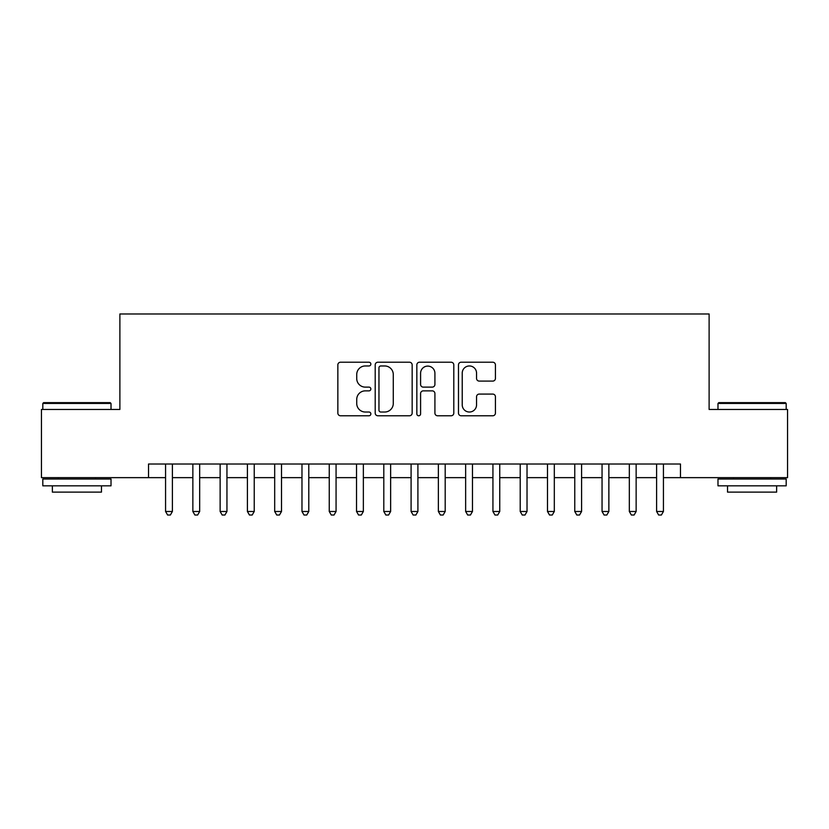 <?xml version="1.0" encoding="UTF-8"?>
<svg xmlns="http://www.w3.org/2000/svg" width="829" height="829" viewBox="0 0 829 829"><rect width="100%" height="100%" fill="white"/><g stroke="black" fill="none" stroke-linecap="round" stroke-linejoin="round"><path stroke-width="1.24" d="M370.853 364.086A1.876 1.876 0 0 0 368.978 362.221L340.532 362.221A2.674 2.674 0 0 0 337.849 364.895L337.849 413.091A2.674 2.674 0 0 0 340.532 415.775L368.978 415.775A1.876 1.876 0 0 0 370.853 413.899A1.876 1.876 0 0 0 368.978 412.023L365.299 412.023A8.57 8.57 0 0 1 356.729 403.454L356.729 399.433A8.57 8.57 0 0 1 365.299 390.863L368.978 390.863A1.876 1.876 0 0 0 370.853 388.998A1.876 1.876 0 0 0 368.978 387.122L365.299 387.122A8.57 8.57 0 0 1 356.729 378.552L356.729 374.532A8.57 8.57 0 0 1 365.299 365.962L368.978 365.962A1.876 1.876 0 0 0 370.853 364.086M492.758 381.091A2.674 2.674 0 0 0 495.431 378.418L495.431 364.895A2.674 2.674 0 0 0 492.758 362.221L461.162 362.221A2.674 2.674 0 0 0 458.478 364.895L458.478 413.091A2.674 2.674 0 0 0 461.162 415.775L492.758 415.775A2.674 2.674 0 0 0 495.431 413.091L495.431 396.759A2.674 2.674 0 0 0 492.758 394.086L479.235 394.086A2.674 2.674 0 0 0 476.551 396.759L476.551 404.863A7.16 7.16 0 0 1 469.39 412.023A7.16 7.16 0 0 1 462.23 404.863L462.23 373.133A7.16 7.16 0 0 1 469.39 365.962A7.16 7.16 0 0 1 476.551 373.133L476.551 378.418A2.674 2.674 0 0 0 479.235 381.091L492.758 381.091M148.526 477.649L41.45 477.649L41.45 409.453L119.884 409.453L119.884 313.973L709.116 313.973L709.116 409.453L787.55 409.453L787.55 477.649L680.474 477.649L680.474 464.012L148.526 464.012L148.526 477.649L165.572 477.649M412.158 364.895A2.674 2.674 0 0 0 409.474 362.221L377.879 362.221A2.674 2.674 0 0 0 375.205 364.895L375.205 413.091A2.674 2.674 0 0 0 377.879 415.775L409.474 415.775A2.674 2.674 0 0 0 412.158 413.091L412.158 364.895M419.526 362.221L451.121 362.221A2.674 2.674 0 0 1 453.795 364.895L453.795 413.091A2.674 2.674 0 0 1 451.121 415.775L437.598 415.775A2.674 2.674 0 0 1 434.914 413.091L434.914 393.547A2.674 2.674 0 0 0 432.241 390.863L423.267 390.863A2.674 2.674 0 0 0 420.593 393.547L420.593 413.899A1.876 1.876 0 0 1 418.718 415.775A1.876 1.876 0 0 1 416.842 413.899L416.842 364.895A2.674 2.674 0 0 1 419.526 362.221M172.391 477.649L192.856 477.649M199.675 477.649L220.131 477.649M226.949 477.649L247.415 477.649M254.234 477.649L274.689 477.649M281.508 477.649L301.974 477.649M308.792 477.649L329.248 477.649M336.066 477.649L356.532 477.649M363.351 477.649L383.806 477.649M390.635 477.649L411.091 477.649M417.909 477.649L438.365 477.649M445.194 477.649L465.649 477.649M472.468 477.649L492.934 477.649M499.752 477.649L520.208 477.649M527.026 477.649L547.492 477.649M554.311 477.649L574.766 477.649M581.585 477.649L602.051 477.649M608.869 477.649L629.325 477.649M636.144 477.649L656.609 477.649M663.428 477.649L680.474 477.649M380.832 365.962A1.876 1.876 0 0 0 378.957 367.838L378.957 410.148A1.876 1.876 0 0 0 380.832 412.023L384.708 412.023A8.57 8.57 0 0 0 393.278 403.454L393.278 374.532A8.57 8.57 0 0 0 384.708 365.962L380.832 365.962M434.914 373.257A7.16 7.16 0 0 0 427.754 366.097A7.16 7.16 0 0 0 420.593 373.257L420.593 384.438A2.674 2.674 0 0 0 423.267 387.122L432.241 387.122A2.674 2.674 0 0 0 434.914 384.438L434.914 373.257M172.391 464.012L172.391 511.483L165.572 511.483L165.572 464.012M172.391 511.483L170.349 515.027L167.624 515.027L165.572 511.483M43.636 402.635L110.195 402.635L111.013 403.454L42.818 403.454L43.636 402.635M76.91 485.835L42.818 485.835L42.818 479.017L111.013 479.017L111.013 485.835L76.91 485.835M101.47 485.835L101.47 492.115L52.362 492.115L52.362 485.835M718.805 402.635L785.364 402.635L786.182 403.454L717.987 403.454L718.805 402.635M752.09 485.835L717.987 485.835L717.987 479.017L786.182 479.017L786.182 485.835L752.09 485.835M776.638 485.835L776.638 492.115L727.53 492.115L727.53 485.835M199.675 464.012L199.675 511.483L192.856 511.483L192.856 464.012M199.675 511.483L197.623 515.027L194.898 515.027L192.856 511.483M226.949 464.012L226.949 511.483L220.131 511.483L220.131 464.012M226.949 511.483L224.908 515.027L222.182 515.027L220.131 511.483M254.234 464.012L254.234 511.483L247.415 511.483L247.415 464.012M254.234 511.483L252.182 515.027L249.456 515.027L247.415 511.483M281.508 464.012L281.508 511.483L274.689 511.483L274.689 464.012M281.508 511.483L279.466 515.027L276.741 515.027L274.689 511.483M308.792 464.012L308.792 511.483L301.974 511.483L301.974 464.012M308.792 511.483L306.74 515.027L304.015 515.027L301.974 511.483M336.066 464.012L336.066 511.483L329.248 511.483L329.248 464.012M336.066 511.483L334.025 515.027L331.299 515.027L329.248 511.483M363.351 464.012L363.351 511.483L356.532 511.483L356.532 464.012M363.351 511.483L361.309 515.027L358.574 515.027L356.532 511.483M390.635 464.012L390.635 511.483L383.806 511.483L383.806 464.012M390.635 511.483L388.583 515.027L385.858 515.027L383.806 511.483M417.909 464.012L417.909 511.483L411.091 511.483L411.091 464.012M417.909 511.483L415.868 515.027L413.132 515.027L411.091 511.483M445.194 464.012L445.194 511.483L438.365 511.483L438.365 464.012M445.194 511.483L443.142 515.027L440.417 515.027L438.365 511.483M472.468 464.012L472.468 511.483L465.649 511.483L465.649 464.012M472.468 511.483L470.426 515.027L467.691 515.027L465.649 511.483M499.752 464.012L499.752 511.483L492.934 511.483L492.934 464.012M499.752 511.483L497.701 515.027L494.975 515.027L492.934 511.483M527.026 464.012L527.026 511.483L520.208 511.483L520.208 464.012M527.026 511.483L524.985 515.027L522.26 515.027L520.208 511.483M554.311 464.012L554.311 511.483L547.492 511.483L547.492 464.012M554.311 511.483L552.259 515.027L549.534 515.027L547.492 511.483M581.585 464.012L581.585 511.483L574.766 511.483L574.766 464.012M581.585 511.483L579.544 515.027L576.818 515.027L574.766 511.483M608.869 464.012L608.869 511.483L602.051 511.483L602.051 464.012M608.869 511.483L606.818 515.027L604.092 515.027L602.051 511.483M636.144 464.012L636.144 511.483L629.325 511.483L629.325 464.012M636.144 511.483L634.102 515.027L631.377 515.027L629.325 511.483M663.428 464.012L663.428 511.483L656.609 511.483L656.609 464.012M663.428 511.483L661.376 515.027L658.651 515.027L656.609 511.483M42.818 409.453L42.818 403.454M58.362 479.017L58.362 477.649M95.459 479.017L95.459 477.649M111.013 409.453L111.013 403.454M717.987 409.453L717.987 403.454M733.541 479.017L733.541 477.649M770.638 479.017L770.638 477.649M786.182 409.453L786.182 403.454"/></g></svg>
